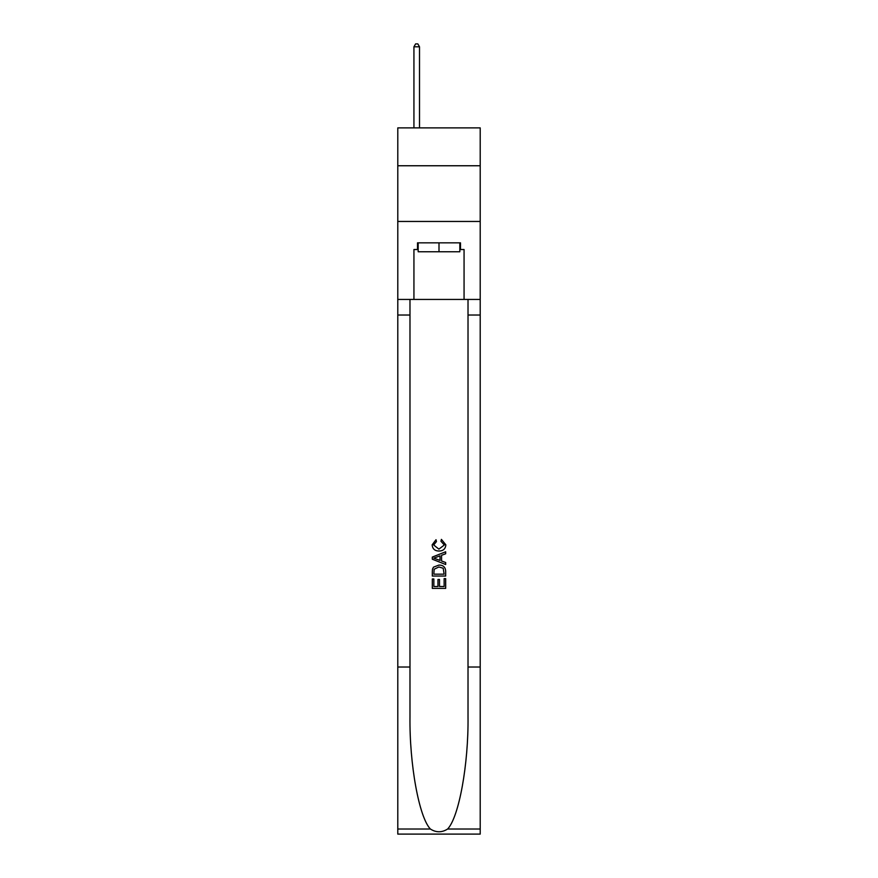 <?xml version="1.0" encoding="UTF-8"?>
<svg xmlns="http://www.w3.org/2000/svg" width="878" height="878" viewBox="0 0 878 878"><rect width="100%" height="100%" fill="white"/><g stroke="black" fill="none" stroke-linecap="round" stroke-linejoin="round"><path stroke-width="1.32" d="M480.211 165.755L480.211 127.892L397.789 127.892L397.789 165.755L480.211 165.755L480.211 221.454L397.789 221.454L397.789 165.755M459.831 242.844L459.831 251.756L418.169 251.756L418.169 242.844M439 242.844L439 251.756M444.136 578.613L444.136 586.504L439.505 586.504L444.136 586.504L444.136 578.613L445.673 578.613L445.673 588.381L432.305 588.381L432.316 578.964L432.305 588.381M437.968 579.48L437.968 586.504L433.853 586.504L437.968 586.504L437.968 579.48L439.505 579.48L439.505 586.504M433.458 567.166L432.503 569.12L433.458 567.166L438.923 565.081C443.192 565.059 445.453 567.122 445.673 571.26L445.673 576.045L432.316 576.045L432.316 571.479L432.305 576.045M441.404 539.377L440.965 541.254L441.404 539.377L445.848 544.832C445.486 548.937 443.171 551 438.89 551.033L438.89 551.033C434.786 550.934 432.536 548.882 432.141 544.865L436.026 539.718L436.432 541.605L433.677 544.964L438.89 549.145L444.312 545.008L440.965 541.254M447.615 829.019L480.211 829.019L480.211 834.1L397.789 834.1L397.789 667.017L409.982 667.017L409.982 716.689C409.389 764.167 419.025 817.209 430.385 829.019C436.125 832.684 441.864 832.684 447.615 829.019C458.974 817.209 468.611 764.167 468.018 716.689L468.018 299.431M432.305 557.08L432.305 559.198L445.673 564.51L432.316 559.198L432.316 557.08L445.673 551.768L432.305 557.08M468.018 667.017L480.211 667.017L480.211 221.454M397.789 667.017L397.789 221.454M409.982 299.431L409.982 667.017M480.211 829.019L480.211 667.017M397.789 299.431L413.933 299.431L413.933 249.528L418.169 249.528M459.831 249.528L460.5 249.528L460.5 242.844L417.5 242.844L417.5 249.528M460.5 249.528L464.067 249.528L464.067 299.431L480.211 299.431M413.933 299.431L464.067 299.431M445.673 551.768L445.673 553.766L441.568 555.291L441.568 560.987L445.673 562.513L445.673 564.51M436.322 559.056L440.021 560.416L440.021 555.862L433.853 558.145L436.322 559.056M440.021 555.862L440.021 560.416M432.316 571.479L432.503 569.12M443.192 568.253L444.136 574.157L443.192 568.253L438.89 566.968L434.127 569.24L433.853 574.157L444.136 574.157L433.853 574.157M432.316 578.964L433.853 578.964L433.853 586.504M419.508 127.892L419.508 46.797L413.933 46.797L413.933 127.892M413.933 46.797L415.612 43.9L417.84 43.9L419.508 46.797M468.018 315.026L480.211 315.026M409.982 315.026L397.789 315.026M397.789 829.019L430.385 829.019"/></g></svg>
